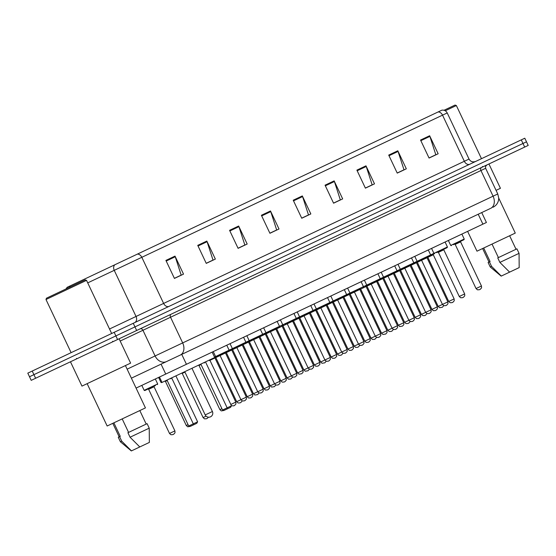 <?xml version="1.0" encoding="UTF-8"?>
<svg xmlns="http://www.w3.org/2000/svg" width="556" height="556" viewBox="0 0 556 556"><rect width="100%" height="100%" fill="white"/><g stroke="black" fill="none" stroke-linecap="round" stroke-linejoin="round"><path stroke-width="0.83" d="M481.725 212.573L486.41 222.483L136.074 388.088M490.079 208.625L131.39 378.177M524.683 147.083L528.2 145.422L526.497 141.815L522.981 143.476L526.497 141.815L524.794 138.215L521.278 139.876L522.981 143.476L134.962 326.893L522.981 143.476L524.683 147.083L136.665 330.493L134.962 326.893L115.877 335.914L134.962 326.893L133.259 323.286L521.278 139.876M133.259 323.286L27.8 373.139L29.503 376.746L31.205 380.346L136.665 330.493M32.22 371.054L33.923 374.654L115.877 335.914L29.503 376.746L33.923 374.654L35.626 378.261M165.91 260.41L174.431 278.424L183.522 274.129L175.008 256.107L165.91 260.41M174.382 278.334L181.18 275.123L175.258 256.754A3.982 2.947 -115.3 0 0 175.008 256.107M197.741 245.363L206.255 263.377L215.353 259.082L206.832 241.068L197.741 245.363M206.213 263.287L213.011 260.076L207.089 241.707A3.982 2.947 -115.3 0 0 206.832 241.068M229.572 230.316L238.086 248.337L247.184 244.035L238.663 226.021L229.572 230.316M238.044 248.24L244.842 245.029L238.92 226.66A3.982 2.947 -115.3 0 0 238.663 226.021M261.396 215.269L269.917 233.291L279.008 228.989L270.494 210.974L261.396 215.269M269.875 233.193L276.673 229.982L270.751 211.621A3.982 2.947 -115.3 0 0 270.494 210.974M420.544 140.042L429.065 158.057L438.156 153.762L429.642 135.747L420.544 140.042M429.017 157.967L435.814 154.756L429.892 136.387A3.982 2.947 -115.3 0 0 429.642 135.747M388.713 155.089L397.234 173.104L406.325 168.809L397.811 150.787L388.713 155.089M397.192 173.013L403.99 169.802L398.068 151.434A3.982 2.947 -115.3 0 0 397.811 150.787M356.889 170.136L365.403 188.15L374.501 183.855L365.98 165.834L356.889 170.136M365.361 188.06L372.159 184.849L366.237 166.48A3.982 2.947 -115.3 0 0 365.98 165.834M325.058 185.183L333.572 203.197L342.67 198.895L334.149 180.881L325.058 185.183M333.53 203.107L340.328 199.889L334.406 181.527A3.982 2.947 -115.3 0 0 334.149 180.881M293.227 200.223L301.748 218.244L310.839 213.942L302.325 195.927L293.227 200.223M301.7 218.154L308.497 214.936L302.575 196.574A3.982 2.947 -115.3 0 0 302.325 195.927M65.962 288.974L67.206 287.285L441.937 110.151C444.313 109.907 446.079 110.839 447.226 112.937L442.534 115.155A4.983 3.683 -115.3 0 0 438.086 111.964M69.396 287.348A4.983 3.941 64.7 0 1 70.292 285.826L67.568 287.111M444.029 110.262L455.03 105.063L456.358 105.536L445.259 110.783M496.07 190.36L500.435 188.296L488.939 163.978M467.617 231.365L476.985 251.187L515.273 233.089L498.732 198.096M499.879 262.404L519.061 253.341L516.927 248.838L497.752 257.901L499.879 262.404L509.609 272.134L501.171 276.123L490.232 266.963L491.553 266.345L489.419 261.841L490.086 261.522L483.699 248.011M501.283 276.068L491.553 266.345M490.232 266.963L488.098 262.46L489.419 261.841M492.025 244.077L498.412 257.588M509.609 272.134L519.186 267.603L519.061 253.341M159.461 377.031L162.011 382.438L161.615 382.625L215.186 357.299L214.95 357.967L209.953 360.33M231.456 405.817L230.615 407.319L227.578 408.757L224.249 410.328L222.553 410.029L231.456 405.817L209.744 359.878M227.578 408.757L205.498 361.88M222.553 410.029L200.834 364.09M197.609 421.816L196.761 423.318L193.731 424.756L190.402 426.327L188.706 426.028L197.609 421.816L175.891 375.877M193.731 424.756L171.651 377.878M188.706 426.028L166.988 380.089M45.988 299.517L46.468 298.19L85.2 279.876L86.527 280.356L45.988 299.517L71.112 352.664M70.466 361.789L81.961 386.107L130.611 363.117L119.109 338.792M87.146 383.661L107.155 426L145.443 407.902L125.427 365.563M130.048 437.224L149.23 428.155L147.104 423.651L127.922 432.714L130.048 437.224L139.785 446.948L131.341 450.937L120.402 441.784L121.722 441.158L119.596 436.655L120.256 436.342L113.869 422.831M131.459 450.888L121.722 441.158M120.402 441.784L118.275 437.28L119.596 436.655M122.195 418.89L128.582 432.401M139.785 446.948L149.362 442.423L149.23 428.155M453.432 244.682L463.982 239.699L453.432 244.682M479.515 289.669L480.12 289.377M479.369 289.739L477.444 289.822L476.047 288.55L481.454 285.993L460.59 241.853L455.183 244.404L454.523 244.167L455.552 243.681M436.634 252.626L447.184 247.635L436.634 252.626M438.76 251.618L444.035 249.13L438.76 251.618M462.717 297.606L463.329 297.314M419.843 260.562L409.313 265.539M417.341 262.293L438.204 306.439L447.865 301.866L427.001 257.727L427.237 257.067L420.934 260.048L421.594 260.284L417.341 262.293L416.673 262.057M445.926 305.543L446.531 305.258M403.051 268.499L413.601 263.516L403.051 268.499M429.135 313.48L429.739 313.195M409.418 265.49L400.911 269.507M386.253 276.436L396.803 271.453L386.253 276.436M379.936 279.425L392.619 273.427M412.337 321.417L413.094 321.062L412.337 321.417M369.462 284.38L380.012 279.39L369.462 284.38M367.328 285.388L376.857 280.877L376.62 281.544L366.96 286.111L366.293 285.874M395.545 329.36L396.296 328.999L395.545 329.36M352.664 292.317L342.142 297.293M350.53 293.325L360.066 288.821L359.829 289.481L355.305 291.622L350.162 294.048L349.502 293.811M378.754 337.297L379.505 336.943L378.754 337.297M359.03 289.308L353.755 291.803L354.422 292.039L375.286 336.178L380.693 333.621L359.829 289.481M335.873 300.254L346.423 295.264L335.873 300.254M329.555 303.242L333.739 301.262M361.956 345.234L362.561 344.949M319.081 308.191L329.632 303.208L319.081 308.191M316.941 309.199L325.448 305.181M345.165 353.171L345.769 352.886M302.283 316.128L312.833 311.145L302.283 316.128M295.966 319.116L309.685 312.632L309.442 313.299L299.781 317.865L299.121 317.629M328.367 361.108L329.124 360.754L328.367 361.108M308.649 313.118L303.374 315.613L304.042 315.85L324.906 359.996L330.313 357.438L309.442 313.299M285.492 324.072L296.042 319.081L285.492 324.072M287.612 323.064L292.887 320.576L286.583 323.55L287.243 323.794L282.99 325.802L282.323 325.566M311.575 369.052L312.18 368.76M268.701 332.008L279.251 327.018L268.701 332.008M275.067 328.999L269.792 331.494L276.096 328.513L275.859 329.173L270.452 331.73L266.192 333.739L265.532 333.503M294.784 376.989L295.389 376.704M251.903 339.945L262.453 334.962L251.903 339.945M245.585 342.934L259.305 336.45L259.061 337.11L254.544 339.25L249.401 341.683L248.74 341.44M277.986 384.926L278.598 384.641M235.112 347.882L224.582 352.858M232.978 348.897L242.506 344.386L242.27 345.054L232.61 349.62L231.942 349.383M261.195 392.863L261.8 392.578M218.32 355.819L228.863 350.836L218.341 355.812M216.18 356.834L225.715 352.323L225.479 352.99L215.811 357.557L215.151 357.32M244.404 400.807L245.154 400.445L244.404 400.807M224.68 352.817L219.405 355.305L220.072 355.541L240.936 399.688L246.343 397.13L225.479 352.99M434.597 253.585L426.111 257.602M452.799 302.29L452.049 302.652L452.799 302.29M433.27 254.766L427.863 257.324L448.727 301.463L454.134 298.906L433.27 254.766L433.506 254.099L432.478 254.592M436.008 310.234L435.251 310.589L436.008 310.234M411.44 264.531L415.679 262.529M407.256 266.512L417.806 261.529M403.072 268.485L392.522 273.476M419.21 318.171L418.459 318.525L419.21 318.171M394.642 272.475L399.917 269.98L399.681 270.64L395.163 272.781L393.613 272.961M390.458 274.449L401.008 269.465M386.281 276.429L375.731 281.412M402.419 326.108L399.743 326.553L398.346 325.274L403.753 322.723L403.851 324.607L402.565 326.038M377.851 280.412L382.097 278.403M373.667 282.385L384.217 277.402M356.876 290.329L358.933 289.349M385.628 334.045L382.952 334.49L381.555 333.218L386.962 330.66L387.059 332.544L385.774 333.975M386.962 330.66L366.091 286.521L366.334 285.853L365.299 286.34L371.582 283.372M344.261 296.285L343.233 296.772L344.783 296.598L349.3 294.458L349.536 293.797L344.261 296.285M368.83 341.982L368.079 342.343L368.83 341.982M335.9 300.24L325.35 305.23M327.102 304.952L347.966 349.092L353.373 346.534L332.509 302.394L327.102 304.952L326.441 304.716L327.47 304.229M352.038 349.926L351.281 350.28L352.038 349.926M323.286 306.203L333.836 301.22M306.495 314.14L308.552 313.167M310.679 312.166L314.918 310.158M335.247 357.862L334.49 358.217L335.247 357.862M302.311 316.121L291.761 321.104M292.852 320.59L299.156 317.608L298.919 318.275L293.512 320.826L292.852 320.59M318.449 365.799L317.698 366.154L318.449 365.799M289.697 322.084L300.247 317.094L299.559 316.864L447.42 246.975L445.078 242.02M272.906 330.021L264.441 334.017M276.721 328.763L297.585 372.909L302.992 370.352L282.128 326.212L276.721 328.763L276.054 328.526L277.09 328.04M301.658 373.736L298.982 374.181L297.585 372.909M256.107 337.958L258.172 336.985M260.291 335.977L259.263 336.47L260.291 335.977M284.86 381.68L284.109 382.035L284.86 381.68M265.33 334.149L259.93 336.707L280.794 380.846L286.194 378.288L265.33 334.149L265.566 333.489L264.538 333.975M239.316 345.895L241.38 344.922M243.5 343.921L242.472 344.407L244.014 344.227L248.539 342.086L248.775 341.426L243.5 343.921M268.068 389.617L267.318 389.971L268.068 389.617M226.709 351.858L237.231 346.881M251.277 397.554L250.52 397.908L251.277 397.554M222.525 353.831L233.075 348.848M234.479 405.491L233.728 405.845L234.479 405.491M442.277 307.266L439.601 307.711L438.204 306.439M417.709 261.57L413.525 263.551M425.479 315.203L424.728 315.565L425.479 315.203M408.688 323.147L407.93 323.502L408.688 323.147M391.897 331.084L391.139 331.439L391.897 331.084M375.098 339.021L374.348 339.375L375.098 339.021M358.307 346.958L357.55 347.319L358.307 346.958M341.509 354.902L340.758 355.256L341.509 354.902M312.757 311.179L321.201 307.19M324.718 362.839L322.042 363.276L320.645 362.005L324.906 359.996L326.302 361.268L328.221 361.178M307.927 370.776L305.251 371.22L303.854 369.942L313.514 365.375L292.651 321.236L287.243 323.794L308.114 367.933L309.504 369.205L311.43 369.121M291.129 378.712L290.378 379.067L291.129 378.712M266.56 333.016L270.821 331.008M262.376 334.997L272.926 330.007M274.337 386.649L271.662 387.094L270.265 385.822L279.932 381.256L259.061 337.11M257.546 394.593L254.863 395.031L253.473 393.759L263.134 389.193L242.27 345.054M240.748 402.53L239.997 402.885L240.748 402.53M212.156 352.122L214.713 357.529L220.44 354.818M223.957 410.467L221.281 410.912L219.884 409.633L221.913 408.681M207.159 418.404L206.408 418.765L207.159 418.404M190.367 426.341L187.692 426.786L186.295 425.514L188.067 424.68M155.374 385.579L144.824 390.562L155.374 385.579M153.248 386.58L147.972 389.075L149.522 388.894L154.047 386.754L154.283 386.093L153.248 386.58M173.576 434.285L172.819 434.639L173.576 434.285M478.209 214.241L482.893 224.144M161.059 364.152L165.744 374.063M181.749 354.374L186.434 364.284M127.136 369.17L497.773 193.968L498.732 198.131L498.53 200.23C497.794 203.426 495.959 205.762 493.026 207.235M481.552 167.467A2.488 1.842 -115.3 0 0 480.947 170.511L493.082 196.185A9.966 7.367 64.7 0 1 490.677 208.34M180.269 355.075A9.966 7.367 64.7 0 0 182.674 342.913L170.539 317.24L142.955 330.278L155.089 355.951A9.966 7.881 64.7 0 0 166.48 361.588M497.773 193.968L485.638 168.294L170.539 317.24A2.488 1.842 -115.3 0 1 171.137 314.203M117.58 339.521L114.175 332.314M140.112 328.867A2.488 1.974 -115.3 0 1 142.955 330.278L120.179 341.043M169.08 306.356A4.983 3.683 64.7 0 1 163.624 303.423L469.028 159.065C470.584 161.671 472.795 162.463 475.658 161.435M114.758 264.802A4.983 3.941 64.7 0 0 114.237 270.341L136.039 316.461L163.624 303.423L141.822 257.303L87.723 282.879M137.381 254.113A4.983 3.683 64.7 0 1 141.822 257.303L442.534 115.155L464.336 161.282A4.983 3.683 64.7 0 0 469.792 164.208M109.525 328.999L136.039 316.461A4.983 3.941 -115.3 0 1 134.608 322.654M293.526 200.855L302.575 196.574M325.357 185.808L334.406 181.527M357.181 170.761L366.237 166.48M389.012 155.715L398.068 151.434M420.843 140.668L429.892 136.387M261.695 215.895L270.751 211.621M229.864 230.942L238.92 226.66M198.033 245.988L207.089 241.707M166.209 261.035L175.258 256.754M206.38 414.366L205.199 414.922A3.982 3.982 0 0 0 210.509 416.826A3.982 3.982 0 0 0 212.406 411.516L206.38 414.366M451.368 245.662L450.707 245.425L464.218 239.038L461.876 234.083M462.571 297.675L460.653 297.759L459.256 296.487L464.663 293.929L443.792 249.79L438.392 252.348L437.725 252.104M427.001 257.727L421.594 260.284L442.465 304.424L443.855 305.696L445.78 305.612M400.542 270.237L421.413 314.376L431.074 309.81L410.21 265.664L400.542 270.237L399.882 269.994M383.751 278.174L404.615 322.313L414.283 317.747L393.412 273.608L383.751 278.174L383.091 277.937M366.96 286.111L387.824 330.25L392.967 327.825L397.484 325.684L376.62 281.544M333.371 301.991L354.235 346.131L363.895 341.565L343.031 297.418L333.371 301.991L332.703 301.748M316.579 309.928L337.443 354.068L347.104 349.502L326.24 305.362L316.579 309.928L315.912 309.692M214.498 357.077L299.559 316.864L297.217 311.916M266.192 333.739L287.063 377.885L296.723 373.312L275.859 329.173M411.072 265.261L431.936 309.4L437.343 306.842L416.479 262.703L411.072 265.261L410.404 265.024M394.28 273.198L415.144 317.337L420.544 314.786L420.649 316.67L419.363 318.101M403.753 322.723L382.889 278.584L377.482 281.134L376.822 280.898M366.091 286.521L360.691 289.071L360.024 288.835M343.893 297.015L364.764 341.155L370.164 338.597L370.268 340.487L368.975 341.912M310.311 312.889L331.174 357.028L336.582 354.478L315.711 310.331L310.311 312.889L309.643 312.653M293.512 320.826L314.383 364.965L319.783 362.415L319.888 364.298L318.595 365.73M243.132 344.644L263.996 388.783L269.403 386.232L269.5 388.116L268.214 389.547M226.341 352.58L247.205 396.72L252.612 394.169L231.748 350.03L226.341 352.58L225.673 352.344M230.816 404.469L235.814 402.106L235.918 403.99L234.625 405.421M350.162 294.048L371.033 338.194L375.286 336.178L376.683 337.45L378.601 337.367M215.811 357.557L236.682 401.696L240.936 399.688L242.333 400.959L244.251 400.876M201.05 364.534L199.02 365.494L198.36 365.257M184.974 372.138L182.229 373.43L181.562 373.194M182.229 373.43L203.093 417.577L206.102 416.152M167.196 380.54L165.431 381.374L164.771 381.131M158.613 377.434L160.955 382.389L161.803 381.986M141.815 385.371L144.157 390.326L157.675 383.939L157.431 384.599M148.64 389.311L169.504 433.451L174.911 430.893L175.008 432.783L173.722 434.215M485.638 168.294L485.541 166.404L486.827 164.972M447.226 112.937L469.028 159.065M481.482 158.689L456.358 105.536M489.002 262.036L482.615 248.525M516.031 249.262L509.643 235.751M482.42 166.508L483.081 166.744M191.966 368.28L212.406 411.516M184.759 371.686L205.199 414.922M111.652 333.503L86.527 280.356M76.561 358.356L76.325 359.023M119.179 436.849L112.792 423.338M146.2 424.075L139.813 410.564M112.597 341.321L113.257 341.558M460.59 241.853L460.827 241.186M476.047 288.55L455.183 244.404M450.707 245.425L448.365 240.47M481.454 285.993L481.552 287.876L480.266 289.308M464.218 239.038L463.982 239.699M431.567 248.407L433.909 253.362L434.577 253.599M443.792 249.79L444.035 249.13M459.256 296.487L438.392 252.348M464.663 293.929L464.76 295.82L463.475 297.245M447.42 246.975L447.184 247.635M414.776 256.344L417.118 261.299L417.778 261.535M430.393 255.572L430.629 254.912L428.287 249.957M447.865 301.866L447.969 303.757L446.676 305.188M397.978 264.281L400.32 269.236L400.987 269.472M410.21 265.664L410.446 265.003M404.142 267.985L404.803 268.221L425.667 312.361L427.064 313.64L428.982 313.549M413.601 263.516L413.838 262.849L411.496 257.894M431.074 309.81L431.171 311.694L429.885 313.125M381.187 272.225L383.529 277.173L384.196 277.416M393.412 273.608L393.655 272.94M387.344 275.922L388.012 276.158L408.875 320.305L410.265 321.576L412.191 321.486M396.803 271.453L397.04 270.786L394.697 265.831M414.283 317.747L414.38 319.63L413.094 321.062M364.395 280.161L366.738 285.117L367.398 285.353M370.553 283.859L371.213 284.102L392.077 328.242L393.474 329.513L395.399 329.43M380.012 279.39L380.248 278.73L377.906 273.774M397.484 325.684L397.589 327.567L396.296 328.999M347.597 288.098L349.939 293.054L350.607 293.29M363.214 287.327L363.457 286.667L361.115 281.711M380.693 333.621L380.79 335.511L379.505 336.943M330.806 296.035L333.148 300.991L333.808 301.227M343.031 297.418L343.267 296.758M336.964 299.74L337.631 299.976L358.495 344.115L359.885 345.387L361.81 345.304M346.423 295.264L346.659 294.604L344.317 289.648M363.895 341.565L363.999 343.448L362.714 344.88M314.015 303.972L316.357 308.927L317.017 309.164M326.24 305.362L326.476 304.695M320.173 307.676L320.833 307.913L341.697 352.052L343.094 353.331L345.019 353.241M329.632 303.208L329.868 302.54L327.526 297.585M347.104 349.502L347.201 351.385L345.915 352.817M312.833 311.145L313.07 310.477L310.734 305.529M330.313 357.438L330.41 359.322L329.124 360.754M280.426 319.853L282.768 324.808L283.428 325.045M292.651 321.236L292.887 320.576M296.042 319.081L296.279 318.421L293.936 313.466M313.514 365.375L313.619 367.266L312.326 368.691M263.634 327.79L265.976 332.745L266.637 332.981M269.792 331.494L270.452 331.73L291.316 375.87L292.713 377.142L294.631 377.058M279.251 327.018L279.487 326.358L277.145 321.403M296.723 373.312L296.821 375.203L295.535 376.634M246.836 335.727L249.178 340.682L249.846 340.918M252.994 339.431L253.661 339.667L274.525 383.807L275.915 385.086L277.84 384.995M262.453 334.962L262.689 334.295L260.347 329.34M279.932 381.256L280.029 383.14L278.744 384.571M230.045 343.664L232.387 348.619L233.047 348.855M236.203 347.368L236.863 347.604L257.734 391.744L259.124 393.022L261.049 392.932M245.662 342.899L245.898 342.232L243.556 337.277M263.134 389.193L263.238 391.077L261.945 392.508M213.247 351.607L215.589 356.563L216.256 356.799M228.863 350.836L229.107 350.169L226.765 345.22M246.343 397.13L246.44 399.013L245.154 400.445M427.863 257.324L427.203 257.08M454.134 298.906L454.238 300.789L452.945 302.221M448.727 301.463L450.124 302.735L452.049 302.652M437.343 306.842L437.44 308.733L436.154 310.165M431.936 309.4L433.332 310.672L435.251 310.589M416.479 262.703L416.715 262.043M420.544 314.786L399.681 270.64M415.144 317.337L416.534 318.616L418.459 318.525M398.346 325.274L377.482 281.134M382.889 278.584L383.126 277.917M381.555 333.218L360.691 289.071M370.164 338.597L349.3 294.458M364.764 341.155L366.154 342.426L368.079 342.343M353.373 346.534L353.47 348.424L352.184 349.856M347.966 349.092L349.363 350.363L351.281 350.28M332.509 302.394L332.745 301.734M336.582 354.478L336.679 356.361L335.393 357.793M331.174 357.028L332.564 358.307L334.49 358.217M315.711 310.331L315.954 309.671M319.783 362.415L298.919 318.275M314.383 364.965L315.773 366.244L317.698 366.154M302.992 370.352L303.089 372.235L301.804 373.667M282.128 326.212L282.365 325.545M259.93 336.707L259.263 336.47M286.194 378.288L286.298 380.179L285.013 381.611M280.794 380.846L282.184 382.118L284.109 382.035M269.403 386.232L248.539 342.086M263.996 388.783L265.393 390.055L267.318 389.971M252.612 394.169L252.709 396.053L251.423 397.484M247.205 396.72L248.601 397.999L250.52 397.908M231.748 350.03L231.984 349.363M209.542 360.517L208.882 360.281M235.814 402.106L214.95 357.967M231.428 405.762L233.728 405.845M443.744 305.654L442.423 307.197M426.952 313.591L425.625 315.134M421.413 314.376L422.803 315.648L424.728 315.565M410.161 321.535L408.834 323.078M404.615 322.313L406.012 323.585L407.93 323.502M393.363 329.472L392.043 331.015M387.824 330.25L389.214 331.529L391.139 331.439M376.572 337.409L375.244 338.951M371.033 338.194L372.423 339.466L374.348 339.375M359.774 345.345L358.453 346.888M354.235 346.131L355.631 347.403L357.55 347.319M342.982 353.282L341.662 354.832M337.443 354.068L338.833 355.34L340.758 355.256M326.191 361.226L324.864 362.769M320.645 362.005L299.781 317.865M309.393 369.163L308.073 370.706M303.854 369.942L282.99 325.802M292.602 377.1L291.274 378.643M287.063 377.885L288.453 379.157L290.378 379.067M275.811 385.037L274.483 386.58M270.265 385.822L249.401 341.683M259.013 392.974L257.692 394.524M253.473 393.759L232.61 349.62M242.221 400.918L240.894 402.461M236.682 401.696L238.072 402.975L239.997 402.885M219.884 409.633L199.02 365.494M204.427 362.943L204.664 362.276M208.472 417.195L207.312 418.334M203.093 417.577L204.483 418.849L206.408 418.765M186.295 425.514L165.431 381.374M170.838 378.817L171.074 378.156M160.955 382.389L161.615 382.625M174.911 430.893L154.047 386.754M157.675 383.939L155.332 378.983M169.504 433.451L170.9 434.722L172.819 434.639M144.157 390.326L144.824 390.562"/></g></svg>
